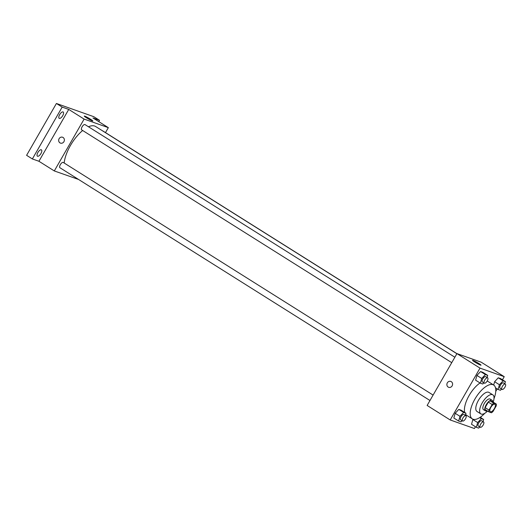 <?xml version="1.0" encoding="UTF-8"?>
<svg xmlns="http://www.w3.org/2000/svg" width="532" height="532" viewBox="0 0 532 532"><rect width="100%" height="100%" fill="white"/><g stroke="black" fill="none" stroke-linecap="round" stroke-linejoin="round"><path stroke-width="0.8" d="M494.361 408.616A4.376 1.835 -57.8 0 1 490.265 411.695A4.376 1.835 -57.8 0 1 491.043 407.013A4.376 1.835 -57.8 0 1 494.926 404.287A4.376 1.835 -57.8 0 1 494.361 408.616M496.376 404.127L493.782 403.216A5.945 2.494 -57.8 0 0 492.167 404.506L488.981 410.052A5.945 2.494 -57.8 0 0 488.815 411.854L491.408 412.772A5.945 2.494 -57.8 0 0 493.018 411.475L496.21 405.936A5.945 2.494 -57.8 0 0 496.376 404.127L492.532 401.713L489.939 400.796L493.782 403.216M489.939 400.796A5.945 2.494 -57.8 0 0 488.323 402.092L485.137 407.632A5.945 2.494 -57.8 0 0 484.971 409.441L488.815 411.854M492.752 401.853A6.251 2.62 122.2 0 0 492.08 400.283A6.251 2.62 122.2 0 0 486.534 404.18A6.251 2.62 122.2 0 0 485.423 410.87A6.251 2.62 122.2 0 0 485.643 410.977A6.251 2.62 122.2 0 0 487.126 410.79M483.721 409.766A6.251 2.62 -57.8 0 1 483.502 409.66A6.251 2.62 -57.8 0 1 484.612 402.97A6.251 2.62 -57.8 0 1 490.158 399.073L492.08 400.283M485.137 407.632L488.981 410.052M488.323 402.092L492.167 404.506M493.171 402.112A11.252 4.721 122.2 0 0 492.825 394.837A11.252 4.721 122.2 0 0 482.83 401.853A11.252 4.721 122.2 0 0 480.835 413.896A11.252 4.721 122.2 0 0 481.241 414.089A11.252 4.721 122.2 0 0 487.545 411.056M492.825 394.837L488.981 392.423A11.252 4.721 122.2 0 0 478.986 399.432A11.252 4.721 122.2 0 0 476.991 411.475L480.835 413.896M493.989 398.681A20.01 8.392 122.2 0 0 493.636 385.008A20.01 8.392 122.2 0 0 475.881 397.477A20.01 8.392 122.2 0 0 472.33 418.884A20.01 8.392 122.2 0 0 473.048 419.229A20.01 8.392 122.2 0 0 484.805 413.284M472.33 418.884L466.564 415.259A20.01 8.392 -57.8 0 1 465.626 414.401M464.709 412.453A20.01 8.392 -57.8 0 1 480.044 382.967M487.186 381.052A20.01 8.392 -57.8 0 1 487.871 381.384L493.636 385.008M465.354 415.372L465.952 413.231L461.144 410.212L458.817 409.387L455.166 413.298L453.843 418.026L458.651 421.051L460.978 421.876L462.082 420.699M487.119 377.521L487.711 375.386L482.91 372.36L480.576 371.536L476.925 375.446L475.608 380.181L480.416 383.2L482.743 384.024L483.847 382.847M502.454 379.788L504.243 376.683L480.01 368.117L450.198 419.961L474.424 428.526L475.455 426.75M480.689 417.633L481.4 416.396M495.751 391.452L497.214 388.899M483.043 421.623L483.635 419.489L481.307 418.664L477.656 422.568L472.848 419.548L471.532 424.283L476.333 427.302L478.667 428.127L479.764 426.95M504.802 383.772L505.4 381.637L500.599 378.618L498.265 377.793L494.614 381.703L493.683 385.042L494.614 381.703L499.422 384.722L498.098 389.457L500.432 390.282L501.53 389.105M504.243 376.683L481.181 362.172L456.948 353.607L427.136 405.457L450.198 419.961M456.948 353.607L480.01 368.117M478.74 363.429A4.921 0.419 -150.1 0 1 481.014 365.178A4.921 0.419 -150.1 0 1 476.546 363.09A4.921 0.419 -150.1 0 1 472.489 360.277A4.921 0.419 -150.1 0 1 478.74 363.429M452.134 385.88A3.126 2.826 109.5 0 1 447.066 383.426A3.126 2.826 109.5 0 1 450.777 381.417A3.126 2.826 109.5 0 1 452.134 385.88M448.689 387.316A3.126 2.826 109.5 0 1 450.777 381.417M64.192 163.031A26.913 11.292 -57.8 0 1 82.66 130.5M88.472 126.762A26.913 11.292 -57.8 0 1 95.654 126.516L456.882 353.733M456.922 353.654L102.709 130.852A3.126 1.31 122.2 0 0 102.403 130.759M429.982 400.51L59.93 167.74A3.126 1.31 -57.8 0 1 60.488 164.395A3.126 1.31 -57.8 0 1 63.261 162.446L433.101 395.083M451.748 362.658L81.695 129.894A3.126 1.31 -57.8 0 1 82.254 126.55A3.126 1.31 -57.8 0 1 85.027 124.601L454.867 357.231M105.496 132.601L108.342 127.653L84.116 119.088L54.304 170.938L78.556 179.457M98.766 121.635L99.531 120.305L93.765 116.681L56.412 103.474L26.6 155.317L32.366 158.942L38.929 161.263L54.304 170.938M99.531 120.305L92.967 117.984L108.342 127.653M56.412 103.474L62.178 107.098L32.366 158.942M84.116 119.088L68.741 109.419L62.178 107.098M90.526 119.241A4.921 0.419 -150.1 0 1 92.807 120.99A4.921 0.419 -150.1 0 1 88.332 118.902A4.921 0.419 -150.1 0 1 84.275 116.082A4.921 0.419 -150.1 0 1 90.526 119.241M68.741 109.419L38.929 161.263M63.926 141.685A3.126 2.826 109.5 0 1 58.859 139.238A3.126 2.826 109.5 0 1 62.563 137.229A3.126 2.826 109.5 0 1 63.926 141.685M60.482 143.128A3.126 2.826 109.5 0 1 62.563 137.229M41.283 149.778A3.751 1.576 -57.8 0 1 41.416 149.838A3.751 1.576 -57.8 0 1 40.751 153.854A3.751 1.576 -57.8 0 1 37.42 156.195A3.751 1.576 -57.8 0 1 37.991 152.332A3.751 1.576 -57.8 0 1 41.283 149.778M63.049 111.926A3.751 1.576 -57.8 0 1 63.182 111.993A3.751 1.576 -57.8 0 1 62.517 116.009A3.751 1.576 -57.8 0 1 59.185 118.343A3.751 1.576 -57.8 0 1 59.757 114.48A3.751 1.576 -57.8 0 1 63.049 111.926M505.4 381.637L503.066 380.812L499.422 384.722M502.009 389.404L500.087 388.194A3.126 1.31 -57.8 0 1 500.639 384.849A3.126 1.31 -57.8 0 1 503.412 382.9L505.334 384.111A3.126 1.31 -57.8 0 1 504.935 387.203A3.126 1.31 -57.8 0 1 502.009 389.404A3.126 1.31 -57.8 0 1 502.56 386.059A3.126 1.31 -57.8 0 1 505.334 384.111M495.498 387.821L498.098 389.457M500.599 378.618L498.265 377.793L503.066 380.812M498.265 377.793L494.614 381.703M487.711 375.386L485.384 374.561L481.733 378.471L480.416 383.2M484.32 383.146L482.398 381.936A3.126 1.31 -57.8 0 1 482.956 378.598A3.126 1.31 -57.8 0 1 485.729 376.649L487.651 377.853A3.126 1.31 -57.8 0 1 487.246 380.945A3.126 1.31 -57.8 0 1 484.32 383.146A3.126 1.31 -57.8 0 1 484.878 379.801A3.126 1.31 -57.8 0 1 487.651 377.853M482.91 372.36L480.576 371.536L476.925 375.446L481.733 378.471M476.925 375.446L475.608 380.181M480.576 371.536L485.384 374.561M477.656 422.568L476.333 427.302M480.243 427.249L478.321 426.039A3.126 1.31 -57.8 0 1 478.873 422.694A3.126 1.31 -57.8 0 1 481.653 420.746L483.575 421.956A3.126 1.31 -57.8 0 1 483.169 425.048A3.126 1.31 -57.8 0 1 480.243 427.249A3.126 1.31 -57.8 0 1 480.795 423.904A3.126 1.31 -57.8 0 1 483.575 421.956M472.848 419.548L471.532 424.283M480.163 417.301L483.635 419.489M479.664 417.627L481.307 418.664M465.952 413.231L463.618 412.406L459.967 416.317L458.651 421.051M462.554 420.998L460.632 419.788A3.126 1.31 -57.8 0 1 461.191 416.443A3.126 1.31 -57.8 0 1 463.964 414.495L465.886 415.705A3.126 1.31 -57.8 0 1 465.487 418.797A3.126 1.31 -57.8 0 1 462.554 420.998A3.126 1.31 -57.8 0 1 463.113 417.653A3.126 1.31 -57.8 0 1 465.886 415.705M461.144 410.212L458.817 409.387L455.166 413.298L459.967 416.317M455.166 413.298L453.843 418.026M458.817 409.387L463.618 412.406M483.502 409.66L485.423 410.87"/></g></svg>
